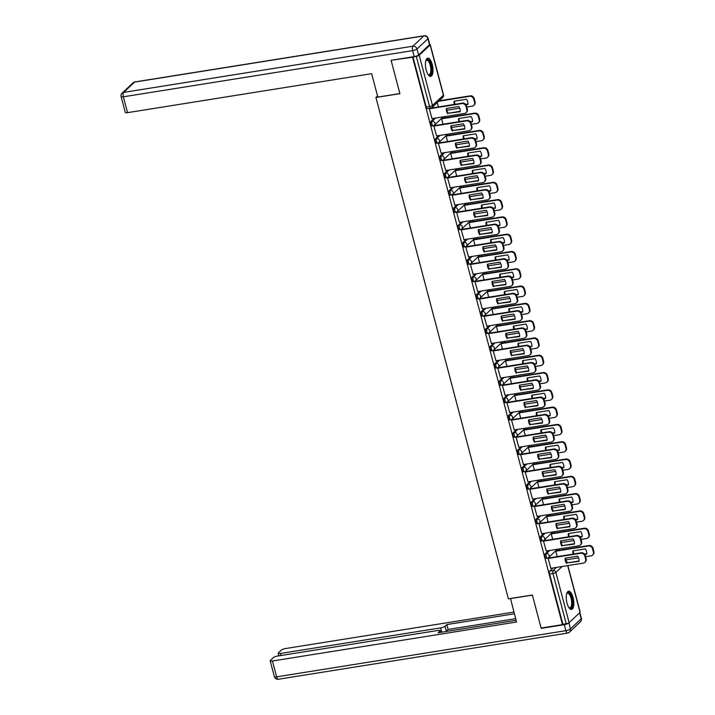 <?xml version="1.0" encoding="UTF-8"?>
<svg xmlns="http://www.w3.org/2000/svg" width="715" height="715" viewBox="0 0 715 715"><rect width="100%" height="100%" fill="white"/><g stroke="black" fill="none" stroke-linecap="round" stroke-linejoin="round"><path stroke-width="1.07" d="M548.566 550.648L545.223 553.794A2.36 0.903 80.9 0 0 545.036 556.744A2.36 0.903 80.9 0 0 546.18 558.344L547.359 558.156A2.36 0.903 -99.1 0 1 546.224 556.547A2.36 0.903 -99.1 0 1 546.403 553.607L549.746 550.461M543.999 533.354L540.656 536.5A2.36 0.903 80.9 0 0 540.469 539.441A2.36 0.903 80.9 0 0 541.613 541.049L542.792 540.862A2.36 0.903 -99.1 0 1 541.648 539.253A2.36 0.903 -99.1 0 1 541.836 536.313L545.179 533.158M539.423 516.051L536.08 519.206A2.36 0.903 80.9 0 0 535.901 522.147A2.36 0.903 80.9 0 0 537.045 523.755L538.225 523.559A2.36 0.903 -99.1 0 1 537.081 521.959A2.36 0.903 -99.1 0 1 537.269 519.019L540.611 515.864M534.856 498.757L531.513 501.912A2.36 0.903 80.9 0 0 531.325 504.853A2.36 0.903 80.9 0 0 532.469 506.461L533.658 506.265A2.36 0.903 -99.1 0 1 532.514 504.665A2.36 0.903 -99.1 0 1 532.693 501.724L536.036 498.57M530.289 481.463L526.946 484.618A2.36 0.903 80.9 0 0 526.758 487.558A2.36 0.903 80.9 0 0 527.902 489.158L529.082 488.971A2.36 0.903 -99.1 0 1 527.938 487.371A2.36 0.903 -99.1 0 1 528.126 484.43L531.468 481.275M525.713 464.169L522.379 467.324A2.36 0.903 80.9 0 0 522.191 470.264A2.36 0.903 80.9 0 0 523.335 471.864L524.515 471.677A2.36 0.903 -99.1 0 1 523.371 470.077A2.36 0.903 -99.1 0 1 523.559 467.136L526.901 463.981M521.146 446.875L517.803 450.03A2.36 0.903 80.9 0 0 517.624 452.97A2.36 0.903 80.9 0 0 518.759 454.57L519.948 454.382A2.36 0.903 -99.1 0 1 518.804 452.783A2.36 0.903 -99.1 0 1 518.992 449.833L522.334 446.687M516.579 429.581L513.236 432.727A2.36 0.903 80.9 0 0 513.048 435.676A2.36 0.903 80.9 0 0 514.192 437.276L515.381 437.088A2.36 0.903 -99.1 0 1 514.237 435.489A2.36 0.903 -99.1 0 1 514.416 432.539L517.758 429.393M512.012 412.287L508.669 415.433A2.36 0.903 80.9 0 0 508.481 418.382A2.36 0.903 80.9 0 0 509.625 419.982L510.805 419.794A2.36 0.903 -99.1 0 1 509.661 418.195A2.36 0.903 -99.1 0 1 509.849 415.245L513.191 412.099M507.435 394.993L504.093 398.139A2.36 0.903 80.9 0 0 503.914 401.088A2.36 0.903 80.9 0 0 505.058 402.688L506.238 402.5A2.36 0.903 -99.1 0 1 505.094 400.901A2.36 0.903 -99.1 0 1 505.282 397.951L508.624 394.805M502.868 377.699L499.526 380.845A2.36 0.903 80.9 0 0 499.338 383.794A2.36 0.903 80.9 0 0 500.482 385.394L501.671 385.206A2.36 0.903 -99.1 0 1 500.527 383.598A2.36 0.903 -99.1 0 1 500.715 380.657L504.048 377.511M498.301 360.405L494.959 363.551A2.36 0.903 80.9 0 0 494.771 366.5A2.36 0.903 80.9 0 0 495.915 368.1L497.095 367.912A2.36 0.903 -99.1 0 1 495.96 366.303A2.36 0.903 -99.1 0 1 496.139 363.363L499.481 360.217M493.734 343.111L490.392 346.257A2.36 0.903 80.9 0 0 490.204 349.197A2.36 0.903 80.9 0 0 491.348 350.806L492.528 350.618A2.36 0.903 -99.1 0 1 491.384 349.009A2.36 0.903 -99.1 0 1 491.571 346.069L494.914 342.914M489.158 325.808L485.816 328.963A2.36 0.903 80.9 0 0 485.637 331.903A2.36 0.903 80.9 0 0 486.781 333.512L487.961 333.315A2.36 0.903 -99.1 0 1 486.817 331.715A2.36 0.903 -99.1 0 1 487.004 328.775L490.347 325.62M484.591 308.514L481.249 311.669A2.36 0.903 80.9 0 0 481.061 314.609A2.36 0.903 80.9 0 0 482.205 316.209L483.394 316.021A2.36 0.903 -99.1 0 1 482.25 314.421A2.36 0.903 -99.1 0 1 482.428 311.481L485.771 308.326M480.024 291.219L476.682 294.374A2.36 0.903 80.9 0 0 476.494 297.315A2.36 0.903 80.9 0 0 477.638 298.915L478.818 298.727A2.36 0.903 -99.1 0 1 477.674 297.127A2.36 0.903 -99.1 0 1 477.861 294.187L481.204 291.032M475.448 273.925L472.115 277.08A2.36 0.903 80.9 0 0 471.927 280.021A2.36 0.903 80.9 0 0 473.071 281.621L474.251 281.433A2.36 0.903 -99.1 0 1 473.107 279.833A2.36 0.903 -99.1 0 1 473.294 276.884L476.637 273.738M470.881 256.631L467.538 259.786A2.36 0.903 80.9 0 0 467.36 262.727A2.36 0.903 80.9 0 0 468.495 264.327L469.683 264.139A2.36 0.903 -99.1 0 1 468.54 262.539A2.36 0.903 -99.1 0 1 468.727 259.59L472.07 256.444M466.314 239.337L462.971 242.483A2.36 0.903 80.9 0 0 462.784 245.433A2.36 0.903 80.9 0 0 463.928 247.032L465.116 246.845A2.36 0.903 -99.1 0 1 463.972 245.245A2.36 0.903 -99.1 0 1 464.151 242.296L467.494 239.15M461.747 222.043L458.404 225.189A2.36 0.903 80.9 0 0 458.217 228.139A2.36 0.903 80.9 0 0 459.361 229.738L460.54 229.551A2.36 0.903 -99.1 0 1 459.396 227.951A2.36 0.903 -99.1 0 1 459.584 225.002L462.927 221.856M457.171 204.749L453.828 207.895A2.36 0.903 80.9 0 0 453.65 210.845A2.36 0.903 80.9 0 0 454.794 212.444L455.973 212.257A2.36 0.903 -99.1 0 1 454.829 210.657A2.36 0.903 -99.1 0 1 455.017 207.708L458.36 204.561M452.604 187.455L449.261 190.601A2.36 0.903 80.9 0 0 449.074 193.55A2.36 0.903 80.9 0 0 450.218 195.15L451.406 194.963A2.36 0.903 -99.1 0 1 450.262 193.354A2.36 0.903 -99.1 0 1 450.45 190.413L453.784 187.267M448.037 170.161L444.694 173.307A2.36 0.903 80.9 0 0 444.507 176.248A2.36 0.903 80.9 0 0 445.651 177.856L446.83 177.669A2.36 0.903 -99.1 0 1 445.695 176.06A2.36 0.903 -99.1 0 1 445.874 173.119L449.217 169.964M443.47 152.867L440.127 156.013A2.36 0.903 80.9 0 0 439.94 158.953A2.36 0.903 80.9 0 0 441.084 160.562L442.263 160.375A2.36 0.903 -99.1 0 1 441.119 158.766A2.36 0.903 -99.1 0 1 441.307 155.825L444.65 152.67M438.894 135.564L435.551 138.719A2.36 0.903 80.9 0 0 435.372 141.659A2.36 0.903 80.9 0 0 436.516 143.268L437.696 143.072A2.36 0.903 -99.1 0 1 436.552 141.472A2.36 0.903 -99.1 0 1 436.74 138.531L440.082 135.376M434.327 118.27L430.984 121.425A2.36 0.903 80.9 0 0 430.796 124.365A2.36 0.903 80.9 0 0 431.94 125.965L433.129 125.777A2.36 0.903 -99.1 0 1 431.985 124.178A2.36 0.903 -99.1 0 1 432.164 121.237L435.507 118.082M432.218 64.457A9.197 3.53 80.9 0 0 427.758 58.21A9.197 3.53 80.9 0 0 426.203 70.124A9.197 3.53 80.9 0 0 430.662 76.371A9.197 3.53 80.9 0 0 432.218 64.457M573.055 597.49A9.197 3.53 80.9 0 0 568.595 591.242A9.197 3.53 80.9 0 0 567.04 603.165A9.197 3.53 80.9 0 0 571.5 609.412A9.197 3.53 80.9 0 0 573.055 597.49M559.353 550.237L559.023 548.977M554.786 532.934L554.456 531.683M550.219 515.64L549.88 514.389M545.643 498.346L545.313 497.095M541.076 481.052L540.746 479.792M536.509 463.758L536.178 462.498M531.942 446.464L531.602 445.204M527.366 429.17L527.035 427.91M522.799 411.876L522.468 410.616M518.232 394.582L517.901 393.322M513.656 377.288L513.325 376.027M509.089 359.994L508.758 358.733M504.522 342.691L504.191 341.439M499.955 325.397L499.615 324.145M495.379 308.102L495.048 306.851M490.812 290.808L490.481 289.548M486.245 273.514L485.914 272.254M481.678 256.22L481.338 254.96M477.102 238.926L476.771 237.666M472.535 221.632L472.204 220.372M467.968 204.338L467.637 203.078M463.392 187.044L463.061 185.784M458.824 169.741L458.494 168.49M454.257 152.447L453.927 151.196M449.69 135.153L449.351 133.902M445.114 117.859L444.784 116.599M440.547 100.565L440.306 99.653M567.88 565.583L580.169 612.111A2.36 0.554 165.2 0 1 580.044 612.371L569.131 622.658A2.36 0.554 165.2 0 1 566.208 623.721L562.875 624.258L549.603 574.038A2.36 0.903 -99.1 0 1 549.79 571.088L553.133 567.942M391.177 60.632L399.908 93.665L375.929 97.499L508.383 598.83L532.362 594.996L541.094 628.038L562.49 624.624L412.573 57.218L391.623 60.212M412.573 57.218L416.291 56.315A2.36 0.554 -14.8 0 0 419.213 55.252L430.126 44.965A2.36 0.554 -14.8 0 0 430.26 44.705A2.36 0.554 -14.8 0 0 429.67 44.5M429.786 108.287L429.277 108.769L432.03 118.636M442.156 118.333L441.557 118.797L442.996 124.24M434.452 125.599L433.844 126.063L436.597 135.93M446.732 135.627L446.133 136.091L447.563 141.534M439.019 142.893L438.42 143.358L441.164 153.233M451.299 152.921L450.7 153.385L452.139 158.828M443.586 160.196L442.987 160.652L445.74 170.528M455.866 170.215L455.267 170.679L456.706 176.122M448.162 177.49L447.554 177.946L450.307 187.822M460.442 187.509L459.834 187.974L461.273 193.416M452.729 194.784L452.13 195.24L454.874 205.116M465.009 204.812L464.41 205.268L465.849 210.71M457.296 212.078L456.697 212.534L459.441 222.41M469.576 222.106L468.977 222.562L470.416 228.005M461.863 229.372L461.264 229.828L464.017 239.704M474.143 239.4L473.545 239.856L474.983 245.299M466.439 246.666L465.831 247.131L468.584 256.998M478.719 256.694L478.112 257.15L479.55 262.593M471.006 263.96L470.407 264.425L473.151 274.292M483.286 273.988L482.688 274.444L484.126 279.896M475.573 281.254L474.975 281.719L477.718 291.586M487.853 291.282L487.255 291.747L488.694 297.19M480.14 298.548L479.542 299.013L482.294 308.88M492.421 308.576L491.822 309.041L493.261 314.484M484.716 315.842L484.109 316.307L486.861 326.183M496.997 325.87L496.398 326.335L497.828 331.778M489.283 333.145L488.685 333.601L491.428 343.477M501.564 343.164L500.965 343.629L502.404 349.072M493.85 350.439L493.252 350.895L496.004 360.771M506.131 360.458L505.532 360.923L506.971 366.366M498.426 367.733L497.819 368.189L500.572 378.065M510.707 377.752L510.099 378.217L511.538 383.66M502.994 385.028L502.395 385.483L505.139 395.359M515.274 395.055L514.675 395.511L516.114 400.954M507.561 402.322L506.962 402.777L509.706 412.653M519.841 412.349L519.242 412.805L520.681 418.248M512.128 419.616L511.529 420.08L514.282 429.947M524.408 429.644L523.809 430.099L525.248 435.542M516.704 436.91L516.096 437.374L518.849 447.241M528.984 446.938L528.376 447.393L529.815 452.836M521.271 454.204L520.672 454.669L523.416 464.536M533.551 464.232L532.952 464.687L534.391 470.139M525.838 471.498L525.239 471.963L527.983 481.83M538.118 481.526L537.519 481.99L538.958 487.433M530.405 488.792L529.806 489.257L532.559 499.124M542.694 498.82L542.086 499.285L543.525 504.727M534.981 506.086L534.382 506.551L537.126 516.427M547.261 516.114L546.662 516.579L548.092 522.022M539.548 523.389L538.949 523.845L541.693 533.721M551.828 533.408L551.229 533.873L552.668 539.316M544.115 540.683L543.516 541.139L546.269 551.015M556.395 550.702L555.796 551.167L557.235 556.61M548.691 557.977L548.083 558.433L550.836 568.309M377.547 95.971L375.929 97.499M437.258 102.522L438.429 106.946M412.957 56.851L426.229 107.071A2.36 0.903 80.9 0 0 427.373 108.671L430.707 108.144A2.36 0.903 -99.1 0 1 429.563 106.544L416.291 56.315M447.733 113.703A7.373 6.587 46.7 0 1 446.357 108.492L458.807 106.508A7.373 6.587 46.7 0 1 460.183 111.719L448.233 113.238A7.373 6.587 46.7 0 1 446.821 108.421M448.233 113.238L460.219 111.317M429.742 108.331L462.417 103.112A3.539 3.164 46.7 0 1 466.52 105.927L467.369 109.136A3.539 3.164 46.7 0 1 466.573 112.228L466.064 112.702A3.539 3.164 -133.3 0 0 466.868 109.61L466.019 106.392A3.539 3.164 -133.3 0 0 461.917 103.586L462.417 103.112M431.896 118.663L464.518 113.453A3.539 3.164 -133.3 0 0 466.064 112.702M429.286 108.796L461.917 103.586M465.983 104.756L467.896 104.453A7.373 6.587 -133.3 0 0 466.52 99.242L454.07 101.226A7.373 6.587 -133.3 0 0 454.409 104.39M446.938 110.217L459.709 108.18M466.815 107.044L472.231 106.186A3.539 3.164 -133.3 0 0 474.581 102.343L473.732 99.126A3.539 3.164 -133.3 0 0 469.621 96.319L438.59 101.271M454.534 101.155A7.373 6.587 -133.3 0 0 455.044 104.292M465.715 104.408L467.932 104.05M439.09 100.797L470.121 95.846A3.539 3.164 46.7 0 1 474.233 98.652L475.082 101.87A3.539 3.164 46.7 0 1 474.277 104.962L473.777 105.427M452.3 130.997A7.373 6.587 46.7 0 1 450.924 125.786L463.383 123.802A7.373 6.587 46.7 0 1 464.759 129.013L452.801 130.532A7.373 6.587 46.7 0 1 451.388 125.715M452.801 130.532L464.795 128.611M434.318 125.626L466.984 120.406A3.539 3.164 46.7 0 1 471.087 123.221L471.936 126.43A3.539 3.164 46.7 0 1 471.14 129.522L470.64 129.996A3.539 3.164 -133.3 0 0 471.435 126.904L470.586 123.695A3.539 3.164 -133.3 0 0 466.484 120.88L466.984 120.406M436.463 135.957L469.094 130.747A3.539 3.164 -133.3 0 0 470.64 129.996M433.853 126.09L466.484 120.88M456.867 148.3A7.373 6.587 46.7 0 1 455.491 143.089L467.95 141.096A7.373 6.587 46.7 0 1 469.326 146.307L457.368 147.826A7.373 6.587 46.7 0 1 455.956 143.009M457.368 147.826L469.362 145.914M438.885 142.92L471.551 137.7A3.539 3.164 46.7 0 1 475.654 140.515L476.503 143.724A3.539 3.164 46.7 0 1 475.707 146.816L475.207 147.29A3.539 3.164 -133.3 0 0 476.002 144.198L475.153 140.989A3.539 3.164 -133.3 0 0 471.051 138.174L471.551 137.7M441.03 153.251L473.661 148.041A3.539 3.164 -133.3 0 0 475.207 147.29M438.429 143.384L471.051 138.174M418.588 55.001L429.501 44.714L427.919 38.726L417.006 49.013L418.588 55.001A3.539 0.822 165.2 0 1 414.208 56.61L391.087 60.301L399.882 93.558L377.833 97.079L371.657 73.681L127.565 112.657A3.539 0.822 165.2 0 1 125.304 112.47L121.112 96.614A3.539 0.822 -14.8 0 0 123.373 96.802L127.565 112.657M428.115 38.342A3.539 3.539 0 0 0 424.138 35.75A3.539 1.359 80.9 0 0 423.816 35.92L134.563 82.1L123.659 92.387L412.904 46.207L423.816 35.92A3.539 3.164 -133.3 0 1 427.919 38.726A3.539 0.822 -14.8 0 0 428.115 38.342L429.697 44.33A3.539 0.822 165.2 0 1 429.501 44.714M510.501 598.491L516.534 622.023L272.442 660.991L276.633 676.846L565.878 630.666L564.296 624.678L541.183 628.369L532.389 595.112L510.349 598.625M441.772 632.176L440.637 627.886L280.423 653.465L280.968 655.53M440.637 627.886A3.539 0.822 -14.8 0 0 445.025 626.286L446.312 631.157A3.539 0.822 165.2 0 1 445.767 631.542M514.353 613.792L446.83 624.579L445.025 626.286M513.906 612.085L285.669 648.523A3.539 0.822 -14.8 0 0 281.281 650.132L278.358 652.893A3.539 0.822 -14.8 0 0 278.162 653.287A3.539 0.822 -14.8 0 0 280.423 653.465M569.06 622.711L570.266 629.057L581.179 618.77L579.597 612.791M440.333 632.409L439.975 631.041A3.539 0.822 -14.8 0 0 440.163 630.657A3.539 0.822 -14.8 0 0 437.902 630.469L277.688 656.048A3.539 0.822 -14.8 0 0 273.3 657.657L270.377 660.419A3.539 0.822 -14.8 0 0 270.181 660.803A3.539 0.822 -14.8 0 0 272.442 660.991M439.975 631.041L438.161 632.757L516.078 620.316M564.296 624.678A3.539 0.822 -14.8 0 0 568.684 623.069M515.649 618.672L448.126 629.45L446.312 631.157M448.126 629.45L446.83 624.579M425.881 60.605A7.963 3.057 -99.1 0 1 425.952 60.48A7.963 3.057 -99.1 0 1 426.372 59.944A7.963 3.057 -99.1 0 1 430.957 64.976A7.963 3.057 -99.1 0 1 430.332 74.914A7.963 3.057 -99.1 0 1 428.24 74.771A7.963 3.057 -99.1 0 1 428.133 74.682M428.062 74.575A7.373 2.833 80.9 0 0 428.973 74.789A7.373 2.833 80.9 0 0 429.644 74.44A7.373 2.833 80.9 0 0 430.439 66.146A7.373 2.833 80.9 0 0 426.649 60.23A7.373 2.833 80.9 0 0 425.979 60.587A7.373 2.833 80.9 0 0 425.854 60.721M430.126 76.353A9.143 3.512 80.9 0 0 430.618 76.022A9.143 3.512 80.9 0 0 431.69 66.164A9.143 3.512 80.9 0 0 427.257 58.389M566.718 593.638A7.963 3.057 -99.1 0 1 566.789 593.513A7.963 3.057 -99.1 0 1 567.21 592.976A7.963 3.057 -99.1 0 1 571.786 598.008A7.963 3.057 -99.1 0 1 571.16 607.947A7.963 3.057 -99.1 0 1 569.077 607.813A7.963 3.057 -99.1 0 1 568.961 607.714M568.899 607.616A7.373 2.833 80.9 0 0 569.81 607.83A7.373 2.833 80.9 0 0 570.481 607.482A7.373 2.833 80.9 0 0 571.276 599.179A7.373 2.833 80.9 0 0 567.487 593.271A7.373 2.833 80.9 0 0 566.816 593.62A7.373 2.833 80.9 0 0 566.682 593.763M570.963 609.395A9.143 3.512 80.9 0 0 571.455 609.055A9.143 3.512 80.9 0 0 572.527 599.206A9.143 3.512 80.9 0 0 568.094 591.43M470.55 122.051L472.463 121.747A7.373 6.587 -133.3 0 0 471.087 116.536L458.637 118.52A7.373 6.587 -133.3 0 0 458.976 121.684M451.505 127.52L464.285 125.474M471.382 124.339L476.798 123.481A3.539 3.164 -133.3 0 0 479.148 119.637L478.299 116.42A3.539 3.164 -133.3 0 0 474.197 113.614L441.566 118.824M459.101 118.449A7.373 6.587 -133.3 0 0 459.611 121.586M470.282 121.702L472.499 121.344M442.022 118.35L474.697 113.14A3.539 3.164 46.7 0 1 478.8 115.946L479.649 119.164A3.539 3.164 46.7 0 1 478.853 122.256L478.353 122.73M475.118 139.345L477.039 139.041A7.373 6.587 -133.3 0 0 475.663 133.83L463.204 135.814A7.373 6.587 -133.3 0 0 463.543 138.978M456.081 144.814L468.852 142.768M475.958 141.642L481.374 140.775A3.539 3.164 -133.3 0 0 483.715 136.931L482.866 133.714A3.539 3.164 -133.3 0 0 478.764 130.908L446.133 136.118M463.669 135.743A7.373 6.587 -133.3 0 0 464.178 138.88M474.849 138.996L477.075 138.639M446.598 135.653L479.265 130.434A3.539 3.164 46.7 0 1 483.367 133.24L484.216 136.458A3.539 3.164 46.7 0 1 483.42 139.55L482.92 140.024M461.443 165.594A7.373 6.587 46.7 0 1 460.067 160.383L472.517 158.39A7.373 6.587 46.7 0 1 473.893 163.601L461.944 165.12A7.373 6.587 46.7 0 1 460.531 160.303M461.944 165.12L473.929 163.208M443.452 160.214L476.119 154.994A3.539 3.164 46.7 0 1 480.23 157.809L481.079 161.027A3.539 3.164 46.7 0 1 480.274 164.11L479.774 164.584A3.539 3.164 -133.3 0 0 480.578 161.492L479.729 158.283A3.539 3.164 -133.3 0 0 475.618 155.468L476.119 154.994M445.597 170.545L478.228 165.335A3.539 3.164 -133.3 0 0 479.774 164.584M442.996 160.678L475.618 155.468M466.01 182.888A7.373 6.587 46.7 0 1 464.634 177.678L477.084 175.684A7.373 6.587 46.7 0 1 478.46 180.895L466.511 182.414A7.373 6.587 46.7 0 1 465.099 177.597M466.511 182.414L478.505 180.502M448.019 177.508L480.695 172.288A3.539 3.164 46.7 0 1 484.797 175.103L485.646 178.321A3.539 3.164 46.7 0 1 484.85 181.404L484.35 181.878A3.539 3.164 -133.3 0 0 485.145 178.795L484.296 175.577A3.539 3.164 -133.3 0 0 480.194 172.762L480.695 172.288M450.173 187.839L482.795 182.629A3.539 3.164 -133.3 0 0 484.35 181.878M447.563 177.972L480.194 172.762M470.577 200.182A7.373 6.587 46.7 0 1 469.201 194.972L481.66 192.978A7.373 6.587 46.7 0 1 483.036 198.189L471.078 199.708A7.373 6.587 46.7 0 1 469.666 194.9M471.078 199.708L483.072 197.796M452.595 194.802L485.262 189.591A3.539 3.164 46.7 0 1 489.364 192.398L490.213 195.615A3.539 3.164 46.7 0 1 489.418 198.698L488.917 199.172A3.539 3.164 -133.3 0 0 489.712 196.089L488.863 192.871A3.539 3.164 -133.3 0 0 484.761 190.056L485.262 189.591M454.74 205.134L487.371 199.923A3.539 3.164 -133.3 0 0 488.917 199.172M452.13 195.267L484.761 190.056M479.694 156.639L481.606 156.335A7.373 6.587 -133.3 0 0 480.23 151.124L467.771 153.108A7.373 6.587 -133.3 0 0 468.111 156.272M460.648 162.108L473.419 160.071M480.525 158.936L485.941 158.069A3.539 3.164 -133.3 0 0 488.282 154.226L487.433 151.008A3.539 3.164 -133.3 0 0 483.331 148.202L450.709 153.412M468.236 153.037A7.373 6.587 -133.3 0 0 468.754 156.174M479.425 156.29L481.642 155.933M451.165 152.947L483.832 147.728A3.539 3.164 46.7 0 1 487.943 150.543L488.792 153.752A3.539 3.164 46.7 0 1 487.988 156.844L487.487 157.318M484.261 173.933L486.173 173.629A7.373 6.587 -133.3 0 0 484.797 168.418L472.347 170.402A7.373 6.587 -133.3 0 0 472.687 173.575M465.215 179.402L477.986 177.365M485.092 176.23L490.508 175.363A3.539 3.164 -133.3 0 0 492.858 171.52L492.009 168.302A3.539 3.164 -133.3 0 0 487.898 165.496L455.276 170.706M472.812 170.331A7.373 6.587 -133.3 0 0 473.321 173.468M483.992 173.584L486.209 173.227M455.732 170.242L488.408 165.022A3.539 3.164 46.7 0 1 492.51 167.837L493.359 171.046A3.539 3.164 46.7 0 1 492.555 174.138L492.054 174.612M488.828 191.227L490.74 190.923A7.373 6.587 -133.3 0 0 489.364 185.712L476.914 187.696A7.373 6.587 -133.3 0 0 477.254 190.869M469.791 196.697L482.562 194.659M489.668 193.524L495.075 192.657A3.539 3.164 -133.3 0 0 497.425 188.814L496.576 185.605A3.539 3.164 -133.3 0 0 492.474 182.79L459.843 188M477.379 187.625A7.373 6.587 -133.3 0 0 477.888 190.762M488.56 190.878L490.785 190.521M460.308 187.536L492.975 182.316A3.539 3.164 46.7 0 1 497.077 185.131L497.926 188.34A3.539 3.164 46.7 0 1 497.131 191.432L496.63 191.906M475.144 217.476A7.373 6.587 46.7 0 1 473.768 212.266L486.227 210.273A7.373 6.587 46.7 0 1 487.603 215.483L475.654 217.003A7.373 6.587 46.7 0 1 474.233 212.194M475.654 217.003L487.639 215.09M457.162 212.096L489.829 206.885A3.539 3.164 46.7 0 1 493.94 209.692L494.789 212.909A3.539 3.164 46.7 0 1 493.985 216.002L493.484 216.466A3.539 3.164 -133.3 0 0 494.288 213.383L493.43 210.165A3.539 3.164 -133.3 0 0 489.328 207.359L489.829 206.885M459.307 222.428L491.938 217.217A3.539 3.164 -133.3 0 0 493.484 216.466M456.706 212.561L489.328 207.359M493.395 208.521L495.316 208.217A7.373 6.587 -133.3 0 0 493.94 203.006L481.481 204.999A7.373 6.587 -133.3 0 0 481.821 208.163M474.358 213.991L487.13 211.953M494.235 210.818L499.651 209.951A3.539 3.164 -133.3 0 0 501.993 206.108L501.144 202.899A3.539 3.164 -133.3 0 0 497.041 200.084L464.41 205.294M481.946 204.919A7.373 6.587 -133.3 0 0 482.455 208.056M493.127 208.172L495.352 207.824M464.875 204.83L497.542 199.61A3.539 3.164 46.7 0 1 501.644 202.425L502.493 205.643A3.539 3.164 46.7 0 1 501.698 208.726L501.197 209.2M479.72 234.77A7.373 6.587 46.7 0 1 478.344 229.56L490.794 227.576A7.373 6.587 46.7 0 1 492.17 232.786L480.221 234.297A7.373 6.587 46.7 0 1 478.809 229.488M480.221 234.297L492.206 232.384M461.729 229.39L494.405 224.179A3.539 3.164 46.7 0 1 498.507 226.986L499.356 230.203A3.539 3.164 46.7 0 1 498.552 233.296L498.051 233.76A3.539 3.164 -133.3 0 0 498.856 230.677L498.006 227.459A3.539 3.164 -133.3 0 0 493.895 224.653L494.405 224.179M463.883 239.722L496.505 234.52A3.539 3.164 -133.3 0 0 498.051 233.76M461.273 229.855L493.895 224.653M497.971 225.815L499.883 225.511A7.373 6.587 -133.3 0 0 498.507 220.3L486.048 222.294A7.373 6.587 -133.3 0 0 486.388 225.457M478.925 231.285L491.697 229.247M498.802 228.112L504.218 227.245A3.539 3.164 -133.3 0 0 506.569 223.402L505.72 220.193A3.539 3.164 -133.3 0 0 501.608 217.378L468.986 222.588M486.513 222.213A7.373 6.587 -133.3 0 0 487.031 225.35M497.703 225.466L499.919 225.118M469.442 222.124L502.109 216.904A3.539 3.164 46.7 0 1 506.22 219.72L507.069 222.937A3.539 3.164 46.7 0 1 506.265 226.02L505.764 226.494M484.287 252.064A7.373 6.587 46.7 0 1 482.911 246.854L495.361 244.87A7.373 6.587 46.7 0 1 496.746 250.08L484.788 251.591A7.373 6.587 46.7 0 1 483.376 246.782M484.788 251.591L496.782 249.678M466.305 246.684L498.972 241.473A3.539 3.164 46.7 0 1 503.074 244.28L503.923 247.497A3.539 3.164 46.7 0 1 503.128 250.59L502.627 251.063A3.539 3.164 -133.3 0 0 503.423 247.971L502.574 244.753A3.539 3.164 -133.3 0 0 498.471 241.947L498.972 241.473M468.45 257.025L501.072 251.814A3.539 3.164 -133.3 0 0 502.627 251.063M465.84 247.158L498.471 241.947M502.538 243.118L504.45 242.805A7.373 6.587 -133.3 0 0 503.074 237.594L490.624 239.588A7.373 6.587 -133.3 0 0 490.964 242.751M483.492 248.579L496.264 246.541M503.369 245.406L508.785 244.539A3.539 3.164 -133.3 0 0 511.136 240.705L510.287 237.487A3.539 3.164 -133.3 0 0 506.184 234.672L473.553 239.882M491.089 239.507A7.373 6.587 -133.3 0 0 491.598 242.653M502.27 242.76L504.486 242.412M474.009 239.418L506.685 234.198A3.539 3.164 46.7 0 1 510.787 237.014L511.636 240.231A3.539 3.164 46.7 0 1 510.841 243.315L510.331 243.788M488.854 269.358A7.373 6.587 46.7 0 1 487.478 264.148L499.937 262.164A7.373 6.587 46.7 0 1 501.313 267.374L489.355 268.885A7.373 6.587 46.7 0 1 487.943 264.076M489.355 268.885L501.349 266.972M470.872 263.987L503.539 258.767A3.539 3.164 46.7 0 1 507.641 261.574L508.49 264.791A3.539 3.164 46.7 0 1 507.695 267.884L507.194 268.357A3.539 3.164 -133.3 0 0 507.99 265.265L507.141 262.048A3.539 3.164 -133.3 0 0 503.038 259.241L503.539 258.767M473.017 274.319L505.648 269.108A3.539 3.164 -133.3 0 0 507.194 268.357M470.407 264.452L503.038 259.241M507.105 260.412L509.026 260.099A7.373 6.587 -133.3 0 0 507.65 254.889L495.191 256.882A7.373 6.587 -133.3 0 0 495.531 260.046M488.068 265.873L500.84 263.835M507.945 262.7L513.361 261.833A3.539 3.164 -133.3 0 0 515.703 257.999L514.854 254.781A3.539 3.164 -133.3 0 0 510.751 251.966L478.121 257.177M495.656 256.81A7.373 6.587 -133.3 0 0 496.165 259.947M506.837 260.054L509.062 259.706M478.585 256.712L511.252 251.501A3.539 3.164 46.7 0 1 515.354 254.308L516.203 257.525A3.539 3.164 46.7 0 1 515.408 260.609L514.907 261.082M493.43 286.652A7.373 6.587 46.7 0 1 492.045 281.442L504.504 279.458A7.373 6.587 46.7 0 1 505.88 284.668L493.931 286.179A7.373 6.587 46.7 0 1 492.51 281.37M493.931 286.179L505.916 284.266M475.439 281.281L508.106 276.062A3.539 3.164 46.7 0 1 512.217 278.877L513.066 282.085A3.539 3.164 46.7 0 1 512.262 285.178L511.761 285.651A3.539 3.164 -133.3 0 0 512.566 282.559L511.717 279.342A3.539 3.164 -133.3 0 0 507.605 276.535L508.106 276.062M477.584 291.613L510.215 286.402A3.539 3.164 -133.3 0 0 511.761 285.651M474.983 281.746L507.605 276.535M511.681 277.706L513.593 277.393A7.373 6.587 -133.3 0 0 512.217 272.183L499.758 274.176A7.373 6.587 -133.3 0 0 500.098 277.34M492.635 283.167L505.407 281.129M512.512 279.994L517.928 279.136A3.539 3.164 -133.3 0 0 520.27 275.293L519.421 272.075A3.539 3.164 -133.3 0 0 515.318 269.269L482.697 274.471M500.223 274.104A7.373 6.587 -133.3 0 0 500.732 277.241M511.413 277.357L513.629 277M483.152 274.006L515.819 268.795A3.539 3.164 46.7 0 1 519.921 271.602L520.77 274.819A3.539 3.164 46.7 0 1 519.975 277.912L519.474 278.376M497.998 303.947A7.373 6.587 46.7 0 1 496.621 298.736L509.071 296.752A7.373 6.587 46.7 0 1 510.447 301.962L498.498 303.482A7.373 6.587 46.7 0 1 497.086 298.664M498.498 303.482L510.483 301.56M480.006 298.575L512.682 293.356A3.539 3.164 46.7 0 1 516.784 296.171L517.633 299.379A3.539 3.164 46.7 0 1 516.838 302.472L516.328 302.945A3.539 3.164 -133.3 0 0 517.133 299.853L516.284 296.636A3.539 3.164 -133.3 0 0 512.181 293.829L512.682 293.356M482.16 308.907L514.782 303.696A3.539 3.164 -133.3 0 0 516.328 302.945M479.55 299.04L512.181 293.829M516.248 295L518.161 294.696A7.373 6.587 -133.3 0 0 516.784 289.486L504.334 291.47A7.373 6.587 -133.3 0 0 504.674 294.634M497.202 300.461L509.974 298.423M517.079 297.288L522.495 296.43A3.539 3.164 -133.3 0 0 524.846 292.587L523.997 289.369A3.539 3.164 -133.3 0 0 519.885 286.563L487.264 291.765M504.799 291.398A7.373 6.587 -133.3 0 0 505.308 294.535M515.98 294.651L518.196 294.294M487.719 291.3L520.386 286.089A3.539 3.164 46.7 0 1 524.497 288.896L525.346 292.113A3.539 3.164 46.7 0 1 524.542 295.206L524.041 295.679M502.565 321.241A7.373 6.587 46.7 0 1 501.188 316.03L513.647 314.046A7.373 6.587 46.7 0 1 515.023 319.256L503.065 320.776A7.373 6.587 46.7 0 1 501.653 315.959M503.065 320.776L515.059 318.854M484.582 315.869L517.249 310.65A3.539 3.164 46.7 0 1 521.351 313.465L522.2 316.673A3.539 3.164 46.7 0 1 521.405 319.766L520.904 320.24A3.539 3.164 -133.3 0 0 521.7 317.147L520.851 313.939A3.539 3.164 -133.3 0 0 516.748 311.123L517.249 310.65M486.727 326.201L519.358 320.99A3.539 3.164 -133.3 0 0 520.904 320.24M484.118 316.334L516.748 311.123M520.815 312.294L522.728 311.99A7.373 6.587 -133.3 0 0 521.351 306.78L508.901 308.764A7.373 6.587 -133.3 0 0 509.241 311.928M501.778 317.764L514.55 315.717M521.646 314.582L527.062 313.724A3.539 3.164 -133.3 0 0 529.413 309.881L528.564 306.663A3.539 3.164 -133.3 0 0 524.461 303.857L491.831 309.068M509.366 308.692A7.373 6.587 -133.3 0 0 509.875 311.829M520.547 311.946L522.763 311.588M492.286 308.594L524.962 303.383A3.539 3.164 46.7 0 1 529.064 306.19L529.913 309.407A3.539 3.164 46.7 0 1 529.118 312.5L528.617 312.973M507.132 338.544A7.373 6.587 46.7 0 1 505.755 333.333L518.214 331.34A7.373 6.587 46.7 0 1 519.591 336.55L507.632 338.07A7.373 6.587 46.7 0 1 506.22 333.253M507.632 338.07L519.626 336.157M489.149 333.163L521.816 327.944A3.539 3.164 46.7 0 1 525.918 330.759L526.776 333.977A3.539 3.164 46.7 0 1 525.972 337.06L525.471 337.534A3.539 3.164 -133.3 0 0 526.267 334.441L525.418 331.233A3.539 3.164 -133.3 0 0 521.315 328.417L521.816 327.944M491.294 343.495L523.925 338.284A3.539 3.164 -133.3 0 0 525.471 337.534M488.694 333.628L521.315 328.417M525.382 329.588L527.304 329.284A7.373 6.587 -133.3 0 0 525.927 324.074L513.468 326.058A7.373 6.587 -133.3 0 0 513.808 329.222M506.345 335.058L519.117 333.011M526.222 331.885L531.638 331.018A3.539 3.164 -133.3 0 0 533.98 327.175L533.131 323.958A3.539 3.164 -133.3 0 0 529.029 321.151L496.398 326.362M513.933 325.986A7.373 6.587 -133.3 0 0 514.442 329.123M525.114 329.24L527.339 328.882M496.862 325.897L529.529 320.678A3.539 3.164 46.7 0 1 533.631 323.484L534.48 326.701A3.539 3.164 46.7 0 1 533.685 329.794L533.184 330.267M511.708 355.838A7.373 6.587 46.7 0 1 510.331 350.627L522.781 348.634A7.373 6.587 46.7 0 1 524.158 353.845L512.208 355.364A7.373 6.587 46.7 0 1 510.796 350.547M512.208 355.364L524.193 353.451M493.716 350.457L526.383 345.238A3.539 3.164 46.7 0 1 530.494 348.053L531.343 351.271A3.539 3.164 46.7 0 1 530.539 354.354L530.038 354.828A3.539 3.164 -133.3 0 0 530.843 351.735L529.994 348.527A3.539 3.164 -133.3 0 0 525.883 345.711L526.383 345.238M495.87 360.789L528.492 355.578A3.539 3.164 -133.3 0 0 530.038 354.828M493.261 350.922L525.883 345.711M529.958 346.882L531.871 346.578A7.373 6.587 -133.3 0 0 530.494 341.368L518.035 343.352A7.373 6.587 -133.3 0 0 518.375 346.516M510.912 352.352L523.684 350.314M530.789 349.179L536.205 348.312A3.539 3.164 -133.3 0 0 538.547 344.469L537.698 341.252A3.539 3.164 -133.3 0 0 533.596 338.445L500.974 343.656M518.5 343.28A7.373 6.587 -133.3 0 0 519.019 346.418M529.69 346.534L531.906 346.176M501.43 343.191L534.096 337.972A3.539 3.164 46.7 0 1 538.207 340.787L539.056 343.995A3.539 3.164 46.7 0 1 538.252 347.088L537.751 347.562M516.275 373.132A7.373 6.587 46.7 0 1 514.898 367.921L527.348 365.928A7.373 6.587 46.7 0 1 528.725 371.139L516.775 372.658A7.373 6.587 46.7 0 1 515.363 367.841M516.775 372.658L528.769 370.745M498.284 367.751L530.959 362.532A3.539 3.164 46.7 0 1 535.061 365.347L535.91 368.565A3.539 3.164 46.7 0 1 535.115 371.648L534.614 372.122A3.539 3.164 -133.3 0 0 535.41 369.038L534.561 365.821A3.539 3.164 -133.3 0 0 530.458 363.006L530.959 362.532M500.437 378.083L533.059 372.873A3.539 3.164 -133.3 0 0 534.614 372.122M497.828 368.216L530.458 363.006M534.525 364.176L536.438 363.872A7.373 6.587 -133.3 0 0 535.061 358.662L522.611 360.646A7.373 6.587 -133.3 0 0 522.951 363.819M515.479 369.646L528.251 367.608M535.356 366.473L540.772 365.606A3.539 3.164 -133.3 0 0 543.123 361.763L542.274 358.555A3.539 3.164 -133.3 0 0 538.163 355.739L505.541 360.95M523.076 360.575A7.373 6.587 -133.3 0 0 523.586 363.712M534.257 363.828L536.473 363.47M505.997 360.485L538.672 355.266A3.539 3.164 46.7 0 1 542.774 358.081L543.623 361.29A3.539 3.164 46.7 0 1 542.819 364.382L542.319 364.856M520.842 390.426A7.373 6.587 46.7 0 1 519.465 385.215L531.924 383.222A7.373 6.587 46.7 0 1 533.301 388.433L521.342 389.952A7.373 6.587 46.7 0 1 519.93 385.144M521.342 389.952L533.336 388.039M502.86 385.045L535.526 379.835A3.539 3.164 46.7 0 1 539.628 382.641L540.477 385.859A3.539 3.164 46.7 0 1 539.682 388.942L539.182 389.416A3.539 3.164 -133.3 0 0 539.977 386.332L539.128 383.115A3.539 3.164 -133.3 0 0 535.026 380.3L535.526 379.835M505.005 395.377L537.635 390.167A3.539 3.164 -133.3 0 0 539.182 389.416M502.395 385.51L535.026 380.3M539.092 381.47L541.014 381.167A7.373 6.587 -133.3 0 0 539.628 375.956L527.178 377.949A7.373 6.587 -133.3 0 0 527.518 381.113M520.055 386.94L532.827 384.902M539.932 383.767L545.339 382.9A3.539 3.164 -133.3 0 0 547.69 379.057L546.841 375.849A3.539 3.164 -133.3 0 0 542.739 373.033L510.108 378.244M527.643 377.869A7.373 6.587 -133.3 0 0 528.153 381.006M538.824 381.122L541.049 380.764M510.573 377.779L543.239 372.56A3.539 3.164 46.7 0 1 547.341 375.375L548.191 378.584A3.539 3.164 46.7 0 1 547.395 381.676L546.895 382.15M525.409 407.72A7.373 6.587 46.7 0 1 524.032 402.509L536.491 400.516A7.373 6.587 46.7 0 1 537.868 405.727L525.918 407.246A7.373 6.587 46.7 0 1 524.497 402.438M525.918 407.246L537.903 405.334M507.427 402.339L540.093 397.129A3.539 3.164 46.7 0 1 544.204 399.935L545.053 403.153A3.539 3.164 46.7 0 1 544.249 406.245L543.749 406.71A3.539 3.164 -133.3 0 0 544.553 403.626L543.695 400.409A3.539 3.164 -133.3 0 0 539.593 397.603L540.093 397.129M509.572 412.671L542.202 407.47A3.539 3.164 -133.3 0 0 543.749 406.71M506.971 402.804L539.593 397.603M543.659 398.764L545.581 398.461A7.373 6.587 -133.3 0 0 544.204 393.25L531.746 395.243A7.373 6.587 -133.3 0 0 532.085 398.407M524.622 404.234L537.394 402.196M544.499 401.061L549.915 400.194A3.539 3.164 -133.3 0 0 552.257 396.351L551.408 393.143A3.539 3.164 -133.3 0 0 547.306 390.327L514.675 395.538M532.21 395.163A7.373 6.587 -133.3 0 0 532.72 398.3M543.391 398.416L545.617 398.067M515.14 395.073L547.806 389.854A3.539 3.164 46.7 0 1 551.909 392.669L552.758 395.887A3.539 3.164 46.7 0 1 551.962 398.97L551.462 399.444M529.985 425.014A7.373 6.587 46.7 0 1 528.608 419.803L541.058 417.819A7.373 6.587 46.7 0 1 542.435 423.03L530.485 424.54A7.373 6.587 46.7 0 1 529.073 419.732M530.485 424.54L542.471 422.628M511.994 419.634L544.669 414.423A3.539 3.164 46.7 0 1 548.771 417.229L549.621 420.447A3.539 3.164 46.7 0 1 548.816 423.539L548.316 424.013A3.539 3.164 -133.3 0 0 549.12 420.921L548.271 417.703A3.539 3.164 -133.3 0 0 544.169 414.897L544.669 414.423M514.148 429.965L546.769 424.764A3.539 3.164 -133.3 0 0 548.316 424.013M511.538 420.098L544.169 414.897M548.235 416.058L550.148 415.755A7.373 6.587 -133.3 0 0 548.771 410.544L536.313 412.537A7.373 6.587 -133.3 0 0 536.652 415.701M529.189 421.528L541.961 419.491M549.066 418.355L554.482 417.489A3.539 3.164 -133.3 0 0 556.833 413.654L555.984 410.437A3.539 3.164 -133.3 0 0 551.873 407.622L519.251 412.832M536.777 412.457A7.373 6.587 -133.3 0 0 537.296 415.594M547.967 415.71L550.184 415.361M519.707 412.367L552.373 407.148A3.539 3.164 46.7 0 1 556.485 409.963L557.334 413.181A3.539 3.164 46.7 0 1 556.529 416.264L556.029 416.738M534.552 442.308A7.373 6.587 46.7 0 1 533.175 437.097L545.625 435.113A7.373 6.587 46.7 0 1 547.011 440.324L535.052 441.834A7.373 6.587 46.7 0 1 533.64 437.026M535.052 441.834L547.047 439.922M516.57 436.928L549.236 431.717A3.539 3.164 46.7 0 1 553.339 434.523L554.188 437.741A3.539 3.164 46.7 0 1 553.392 440.833L552.892 441.307A3.539 3.164 -133.3 0 0 553.687 438.215L552.838 434.997A3.539 3.164 -133.3 0 0 548.736 432.191L549.236 431.717M518.715 447.268L551.337 442.058A3.539 3.164 -133.3 0 0 552.892 441.307M516.105 437.401L548.736 432.191M552.802 433.362L554.715 433.049A7.373 6.587 -133.3 0 0 553.339 427.838L540.889 429.831A7.373 6.587 -133.3 0 0 541.228 432.995M533.756 438.822L546.528 436.785M553.633 435.65L559.05 434.783A3.539 3.164 -133.3 0 0 561.4 430.948L560.551 427.731A3.539 3.164 -133.3 0 0 556.449 424.916L523.818 430.126M541.353 429.76A7.373 6.587 -133.3 0 0 541.863 432.897M552.534 433.004L554.751 432.655M524.274 429.661L556.949 424.451A3.539 3.164 46.7 0 1 561.052 427.257L561.901 430.475A3.539 3.164 46.7 0 1 561.105 433.558L560.596 434.032M539.119 459.602A7.373 6.587 46.7 0 1 537.743 454.391L550.201 452.407A7.373 6.587 46.7 0 1 551.578 457.618L539.619 459.128A7.373 6.587 46.7 0 1 538.207 454.32M539.619 459.128L551.614 457.216M521.137 454.231L553.803 449.011A3.539 3.164 46.7 0 1 557.906 451.817L558.755 455.035A3.539 3.164 46.7 0 1 557.959 458.127L557.459 458.601A3.539 3.164 -133.3 0 0 558.254 455.509L557.405 452.291A3.539 3.164 -133.3 0 0 553.303 449.485L553.803 449.011M523.282 464.562L555.913 459.352A3.539 3.164 -133.3 0 0 557.459 458.601M520.672 454.695L553.303 449.485M557.369 450.656L559.291 450.343A7.373 6.587 -133.3 0 0 557.915 445.132L545.456 447.125A7.373 6.587 -133.3 0 0 545.795 450.289M538.332 456.116L551.104 454.079M558.209 452.944L563.626 452.077A3.539 3.164 -133.3 0 0 565.967 448.242L565.118 445.025A3.539 3.164 -133.3 0 0 561.016 442.21L528.385 447.42M545.92 447.054A7.373 6.587 -133.3 0 0 546.43 450.191M557.101 450.307L559.327 449.95M528.85 446.955L561.516 441.745A3.539 3.164 46.7 0 1 565.619 444.551L566.468 447.769A3.539 3.164 46.7 0 1 565.672 450.861L565.172 451.326M543.695 476.896A7.373 6.587 46.7 0 1 542.319 471.685L554.769 469.701A7.373 6.587 46.7 0 1 556.145 474.912L544.195 476.422A7.373 6.587 46.7 0 1 542.783 471.614M544.195 476.422L556.181 474.51M525.704 471.525L558.37 466.305A3.539 3.164 46.7 0 1 562.482 469.12L563.331 472.329A3.539 3.164 46.7 0 1 562.526 475.421L562.026 475.895A3.539 3.164 -133.3 0 0 562.83 472.803L561.981 469.585A3.539 3.164 -133.3 0 0 557.87 466.779L558.37 466.305M527.849 481.856L560.48 476.646A3.539 3.164 -133.3 0 0 562.026 475.895M525.248 471.989L557.87 466.779M561.945 467.95L563.858 467.646A7.373 6.587 -133.3 0 0 562.482 462.435L550.023 464.419A7.373 6.587 -133.3 0 0 550.362 467.583M542.9 473.41L555.671 471.373M562.776 470.238L568.193 469.38A3.539 3.164 -133.3 0 0 570.534 465.537L569.685 462.319A3.539 3.164 -133.3 0 0 565.583 459.513L532.961 464.714M550.487 464.348A7.373 6.587 -133.3 0 0 550.997 467.485M561.677 467.601L563.894 467.244M533.417 464.25L566.083 459.039A3.539 3.164 46.7 0 1 570.186 461.845L571.035 465.063A3.539 3.164 46.7 0 1 570.239 468.155L569.739 468.62M548.262 494.19A7.373 6.587 46.7 0 1 546.886 488.98L559.336 486.995A7.373 6.587 46.7 0 1 560.712 492.206L548.763 493.725A7.373 6.587 46.7 0 1 547.35 488.908M548.763 493.725L560.748 491.804M530.271 488.819L562.946 483.599A3.539 3.164 46.7 0 1 567.049 486.415L567.898 489.623A3.539 3.164 46.7 0 1 567.102 492.715L566.593 493.189A3.539 3.164 -133.3 0 0 567.397 490.097L566.548 486.888A3.539 3.164 -133.3 0 0 562.446 484.073L562.946 483.599M532.425 499.15L565.047 493.94A3.539 3.164 -133.3 0 0 566.593 493.189M529.815 489.283L562.446 484.073M566.512 485.244L568.425 484.94A7.373 6.587 -133.3 0 0 567.049 479.729L554.599 481.713A7.373 6.587 -133.3 0 0 554.938 484.877M547.467 490.704L560.238 488.667M567.344 487.532L572.76 486.674A3.539 3.164 -133.3 0 0 575.11 482.831L574.261 479.613A3.539 3.164 -133.3 0 0 570.15 476.807L537.528 482.017M555.063 481.642A7.373 6.587 -133.3 0 0 555.573 484.779M566.244 484.895L568.461 484.538M537.984 481.544L570.65 476.333A3.539 3.164 46.7 0 1 574.762 479.139L575.611 482.357A3.539 3.164 46.7 0 1 574.806 485.449L574.306 485.923M552.829 511.493A7.373 6.587 46.7 0 1 551.453 506.283L563.912 504.29A7.373 6.587 46.7 0 1 565.288 509.5L553.33 511.019A7.373 6.587 46.7 0 1 551.917 506.202M553.33 511.019L565.324 509.098M534.847 506.113L567.513 500.893A3.539 3.164 46.7 0 1 571.616 503.709L572.465 506.917A3.539 3.164 46.7 0 1 571.669 510.01L571.169 510.483A3.539 3.164 -133.3 0 0 571.964 507.391L571.115 504.182A3.539 3.164 -133.3 0 0 567.013 501.367L567.513 500.893M536.992 516.445L569.623 511.234A3.539 3.164 -133.3 0 0 571.169 510.483M534.382 506.577L567.013 501.367M571.079 502.538L572.992 502.234A7.373 6.587 -133.3 0 0 571.616 497.023L559.166 499.007A7.373 6.587 -133.3 0 0 559.505 502.171M552.043 508.007L564.814 505.961M571.911 504.826L577.327 503.968A3.539 3.164 -133.3 0 0 579.677 500.125L578.828 496.907A3.539 3.164 -133.3 0 0 574.726 494.101L542.095 499.311M559.63 498.936A7.373 6.587 -133.3 0 0 560.14 502.073M570.811 502.189L573.037 501.832M542.551 498.847L575.226 493.627A3.539 3.164 46.7 0 1 579.329 496.433L580.178 499.651A3.539 3.164 46.7 0 1 579.382 502.743L578.882 503.217M557.396 528.787A7.373 6.587 46.7 0 1 556.02 523.577L568.479 521.584A7.373 6.587 46.7 0 1 569.855 526.794L557.897 528.313A7.373 6.587 46.7 0 1 556.485 523.496M557.897 528.313L569.891 526.401M539.414 523.407L572.08 518.187A3.539 3.164 46.7 0 1 576.183 521.003L577.041 524.22A3.539 3.164 46.7 0 1 576.236 527.304L575.736 527.777A3.539 3.164 -133.3 0 0 576.531 524.685L575.682 521.476A3.539 3.164 -133.3 0 0 571.58 518.661L572.08 518.187M541.559 533.739L574.19 528.528A3.539 3.164 -133.3 0 0 575.736 527.777M538.958 523.872L571.58 518.661M575.647 519.832L577.568 519.528A7.373 6.587 -133.3 0 0 576.192 514.317L563.733 516.302A7.373 6.587 -133.3 0 0 564.072 519.465M556.61 525.302L569.381 523.264M576.487 522.129L581.903 521.262A3.539 3.164 -133.3 0 0 584.244 517.419L583.395 514.201A3.539 3.164 -133.3 0 0 579.293 511.395L546.662 516.605M564.198 516.23A7.373 6.587 -133.3 0 0 564.707 519.367M575.378 519.483L577.604 519.126M547.127 516.141L579.794 510.921A3.539 3.164 46.7 0 1 583.896 513.727L584.745 516.945A3.539 3.164 46.7 0 1 583.949 520.037L583.449 520.511M561.972 546.081A7.373 6.587 46.7 0 1 560.596 540.871L573.046 538.878A7.373 6.587 46.7 0 1 574.422 544.088L562.473 545.608A7.373 6.587 46.7 0 1 561.061 540.79M562.473 545.608L574.458 543.695M543.981 540.701L576.648 535.481A3.539 3.164 46.7 0 1 580.759 538.297L581.608 541.514A3.539 3.164 46.7 0 1 580.803 544.598L580.303 545.071A3.539 3.164 -133.3 0 0 581.107 541.988L580.258 538.77A3.539 3.164 -133.3 0 0 576.147 535.955L576.648 535.481M546.135 551.033L578.757 545.822A3.539 3.164 -133.3 0 0 580.303 545.071M543.525 541.166L576.147 535.955M580.223 537.126L582.135 536.822A7.373 6.587 -133.3 0 0 580.759 531.611L568.3 533.596A7.373 6.587 -133.3 0 0 568.639 536.759M561.177 542.596L573.948 540.558M581.054 539.423L586.47 538.556A3.539 3.164 -133.3 0 0 588.82 534.713L587.962 531.495A3.539 3.164 -133.3 0 0 583.86 528.689L551.238 533.899M568.765 533.524A7.373 6.587 -133.3 0 0 569.283 536.661M579.954 536.777L582.171 536.42M551.694 533.435L584.361 528.215A3.539 3.164 46.7 0 1 588.472 531.03L589.321 534.239A3.539 3.164 46.7 0 1 588.517 537.331L588.016 537.805M566.539 563.375A7.373 6.587 46.7 0 1 565.163 558.165L577.613 556.172A7.373 6.587 46.7 0 1 578.989 561.382L567.04 562.902A7.373 6.587 46.7 0 1 565.628 558.093M567.04 562.902L579.034 560.989M548.548 557.995L581.224 552.784A3.539 3.164 46.7 0 1 585.326 555.591L586.175 558.808A3.539 3.164 46.7 0 1 585.379 561.892L584.879 562.365A3.539 3.164 -133.3 0 0 585.674 559.282L584.825 556.064A3.539 3.164 -133.3 0 0 580.723 553.249L581.224 552.784M550.702 568.327L583.324 563.116A3.539 3.164 -133.3 0 0 584.879 562.365M548.092 558.46L580.723 553.249M584.79 554.42L586.702 554.116A7.373 6.587 -133.3 0 0 585.326 548.905L572.876 550.89A7.373 6.587 -133.3 0 0 573.216 554.062M565.744 559.89L578.515 557.852M585.621 556.717L591.037 555.85A3.539 3.164 -133.3 0 0 593.387 552.007L592.538 548.798A3.539 3.164 -133.3 0 0 588.427 545.983L555.805 551.194M573.341 550.818A7.373 6.587 -133.3 0 0 573.85 553.955M584.521 554.071L586.738 553.714M556.261 550.729L588.937 545.509A3.539 3.164 46.7 0 1 593.039 548.325L593.888 551.533A3.539 3.164 46.7 0 1 593.084 554.625L592.583 555.099M545.223 553.794L546.403 553.607A2.36 2.109 46.7 0 1 549.138 555.484A2.36 2.109 -133.3 0 1 547.574 558.04A2.36 0.903 -99.1 0 1 547.359 558.156A2.36 2.36 0 0 0 548.611 557.539L557.423 549.227M540.656 536.5L541.836 536.313A2.36 2.109 46.7 0 1 544.571 538.189A2.36 2.109 -133.3 0 1 543.007 540.746A2.36 0.903 -99.1 0 1 542.792 540.862A2.36 2.36 0 0 0 544.044 540.245L552.856 531.933M536.08 519.206L537.269 519.019A2.36 2.109 46.7 0 1 540.004 520.886A2.36 2.109 -133.3 0 1 538.44 523.452A2.36 0.903 -99.1 0 1 538.225 523.559A2.36 2.36 0 0 0 539.468 522.951L548.289 514.639M531.513 501.912L532.693 501.724A2.36 2.109 46.7 0 1 535.437 503.592A2.36 2.109 -133.3 0 1 533.873 506.157A2.36 0.903 -99.1 0 1 533.658 506.265A2.36 2.36 0 0 0 534.9 505.657L543.713 497.345M526.946 484.618L528.126 484.43A2.36 2.109 46.7 0 1 530.861 486.298A2.36 2.109 -133.3 0 1 529.297 488.863A2.36 0.903 -99.1 0 1 529.082 488.971A2.36 2.36 0 0 0 530.333 488.363L539.146 480.051M522.379 467.324L523.559 467.136A2.36 2.109 46.7 0 1 526.294 469.004A2.36 2.109 -133.3 0 1 524.73 471.569A2.36 0.903 -99.1 0 1 524.515 471.677A2.36 2.36 0 0 0 525.757 471.069L534.579 462.757M517.803 450.03L518.992 449.833A2.36 2.109 46.7 0 1 521.727 451.71A2.36 2.109 -133.3 0 1 520.163 454.275A2.36 0.903 -99.1 0 1 519.948 454.382A2.36 2.36 0 0 0 521.19 453.775L530.003 445.463M513.236 432.727L514.416 432.539A2.36 2.109 46.7 0 1 517.159 434.416A2.36 2.109 -133.3 0 1 515.587 436.981A2.36 0.903 -99.1 0 1 515.381 437.088A2.36 2.36 0 0 0 516.623 436.472L525.436 428.169M508.669 415.433L509.849 415.245A2.36 2.109 46.7 0 1 512.583 417.122A2.36 2.109 -133.3 0 1 511.019 419.678A2.36 0.903 -99.1 0 1 510.805 419.794A2.36 2.36 0 0 0 512.056 419.178L520.869 410.875M504.093 398.139L505.282 397.951A2.36 2.109 46.7 0 1 508.016 399.828A2.36 2.109 -133.3 0 1 506.452 402.384A2.36 0.903 -99.1 0 1 506.238 402.5A2.36 2.36 0 0 0 507.48 401.884L516.302 393.581M499.526 380.845L500.715 380.657A2.36 2.109 46.7 0 1 503.449 382.534A2.36 2.109 -133.3 0 1 501.885 385.09A2.36 0.903 -99.1 0 1 501.671 385.206A2.36 2.36 0 0 0 502.913 384.59L511.725 376.278M494.959 363.551L496.139 363.363A2.36 2.109 46.7 0 1 498.873 365.24A2.36 2.109 -133.3 0 1 497.309 367.796A2.36 0.903 -99.1 0 1 497.095 367.912A2.36 2.36 0 0 0 498.346 367.296L507.158 358.984M490.392 346.257L491.571 346.069A2.36 2.109 46.7 0 1 494.306 347.946A2.36 2.109 -133.3 0 1 492.742 350.502A2.36 0.903 -99.1 0 1 492.528 350.618A2.36 2.36 0 0 0 493.779 350.001L502.591 341.69M485.816 328.963L487.004 328.775A2.36 2.109 46.7 0 1 489.739 330.643A2.36 2.109 -133.3 0 1 488.175 333.208A2.36 0.903 -99.1 0 1 487.961 333.315A2.36 2.36 0 0 0 489.203 332.707L498.024 324.395M481.249 311.669L482.428 311.481A2.36 2.109 46.7 0 1 485.172 313.349A2.36 2.109 -133.3 0 1 483.608 315.914A2.36 0.903 -99.1 0 1 483.394 316.021A2.36 2.36 0 0 0 484.636 315.413L493.448 307.101M476.682 294.374L477.861 294.187A2.36 2.109 46.7 0 1 480.596 296.055A2.36 2.109 -133.3 0 1 479.032 298.62A2.36 0.903 -99.1 0 1 478.818 298.727A2.36 2.36 0 0 0 480.069 298.119L488.881 289.807M472.115 277.08L473.294 276.884A2.36 2.109 46.7 0 1 476.029 278.761A2.36 2.109 -133.3 0 1 474.465 281.326A2.36 0.903 -99.1 0 1 474.251 281.433A2.36 2.36 0 0 0 475.493 280.825L484.314 272.513M467.538 259.786L468.727 259.59A2.36 2.109 46.7 0 1 471.462 261.467A2.36 2.109 -133.3 0 1 469.898 264.032A2.36 0.903 -99.1 0 1 469.683 264.139A2.36 2.36 0 0 0 470.926 263.522L479.738 255.219M462.971 242.483L464.151 242.296A2.36 2.109 46.7 0 1 466.895 244.173A2.36 2.109 -133.3 0 1 465.322 246.729A2.36 0.903 -99.1 0 1 465.116 246.845A2.36 2.36 0 0 0 466.359 246.228L475.171 237.925M458.404 225.189L459.584 225.002A2.36 2.109 46.7 0 1 462.319 226.878A2.36 2.109 -133.3 0 1 460.755 229.435A2.36 0.903 -99.1 0 1 460.54 229.551A2.36 2.36 0 0 0 461.792 228.934L470.604 220.631M453.828 207.895L455.017 207.708A2.36 2.109 46.7 0 1 457.752 209.584A2.36 2.109 -133.3 0 1 456.188 212.141A2.36 0.903 -99.1 0 1 455.973 212.257A2.36 2.36 0 0 0 457.216 211.64L466.037 203.337M449.261 190.601L450.45 190.413A2.36 2.109 46.7 0 1 453.185 192.29A2.36 2.109 -133.3 0 1 451.621 194.846A2.36 0.903 -99.1 0 1 451.406 194.963A2.36 2.36 0 0 0 452.649 194.346L461.461 186.034M444.694 173.307L445.874 173.119A2.36 2.109 46.7 0 1 448.609 174.996A2.36 2.109 -133.3 0 1 447.045 177.552A2.36 0.903 -99.1 0 1 446.83 177.669A2.36 2.36 0 0 0 448.082 177.052L456.894 168.74M440.127 156.013L441.307 155.825A2.36 2.109 46.7 0 1 444.042 157.693A2.36 2.109 -133.3 0 1 442.478 160.258A2.36 0.903 -99.1 0 1 442.263 160.375A2.36 2.36 0 0 0 443.515 159.758L452.327 151.446M435.551 138.719L436.74 138.531A2.36 2.109 46.7 0 1 439.475 140.399A2.36 2.109 -133.3 0 1 437.911 142.964A2.36 0.903 -99.1 0 1 437.696 143.072A2.36 2.36 0 0 0 438.939 142.464L447.76 134.152M430.984 121.425L432.164 121.237A2.36 2.109 46.7 0 1 434.908 123.105A2.36 2.109 -133.3 0 1 433.344 125.67A2.36 0.903 -99.1 0 1 433.129 125.777A2.36 2.36 0 0 0 434.371 125.17L443.184 116.858M549.79 571.088L553.124 570.561L556.467 567.406M566.932 562.741L566.638 562.276M562.151 566.503L555.859 572.429L569.131 622.658M580.044 612.371L567.692 565.619M419.213 55.252L432.486 105.471L443.398 95.184L430.126 44.965M430.922 108.028A2.36 0.903 -99.1 0 1 430.707 108.144A2.36 2.36 0 0 0 431.949 107.527A2.36 2.109 46.7 0 1 430.922 108.028M426.229 107.071L429.563 106.544A2.36 0.554 165.2 0 0 432.486 105.471A2.36 2.109 46.7 0 1 431.949 107.527L442.862 97.24A2.36 2.36 0 0 0 443.523 94.925L430.26 44.705M549.603 574.038L552.936 573.501A2.36 0.903 -99.1 0 1 553.124 570.561A2.36 2.109 -133.3 0 1 555.859 572.429A2.36 0.554 165.2 0 1 552.936 573.501L566.208 623.721M566.021 560.909A2.36 2.109 -133.3 0 1 566.772 562.142A2.36 0.554 -14.8 0 0 566.906 561.883A2.36 2.36 0 0 0 565.896 560.506M443.523 94.925A2.36 0.554 -14.8 0 1 443.398 95.184A2.36 2.109 46.7 0 1 442.862 97.24M466.868 109.61L467.369 109.136M466.019 106.392L466.52 105.927M470.121 95.846L469.621 96.319M474.233 98.652L473.732 99.126M475.082 101.87L474.581 102.343M471.435 126.904L471.936 126.43M470.586 123.695L471.087 123.221M476.002 144.198L476.503 143.724M475.153 140.989L475.654 140.515M414.208 56.61L412.627 50.622L123.373 96.802A3.539 1.359 80.9 0 1 123.659 92.387A3.539 3.164 -133.3 0 0 122.104 93.138L133.017 82.851A3.539 3.164 46.7 0 1 134.563 82.1A3.539 1.359 80.9 0 1 134.885 81.93A3.539 3.539 0 0 0 133.017 82.851M412.627 50.622A3.539 0.822 -14.8 0 0 417.006 49.013A3.539 3.164 46.7 0 0 412.904 46.207A3.539 1.359 80.9 0 0 412.627 50.622M274.363 676.658A3.539 3.539 0 0 0 278.35 679.25A3.539 1.359 80.9 0 1 276.633 676.846A3.539 0.822 165.2 0 1 274.363 676.658L270.181 660.803M581.367 618.386A3.539 0.822 165.2 0 1 581.179 618.77A3.539 3.164 -133.3 0 1 580.374 621.862A3.539 3.539 0 0 0 581.367 618.386L579.829 612.567M567.594 633.07A3.539 3.539 0 0 0 569.462 632.149A3.539 3.164 46.7 0 0 570.266 629.057A3.539 0.822 165.2 0 1 565.878 630.666A3.539 1.359 80.9 0 0 567.594 633.07L278.35 679.25M474.697 113.14L474.197 113.614M478.8 115.946L478.299 116.42M479.649 119.164L479.148 119.637M479.265 130.434L478.764 130.908M483.367 133.24L482.866 133.714M484.216 136.458L483.715 136.931M480.578 161.492L481.079 161.027M479.729 158.283L480.23 157.809M485.145 178.795L485.646 178.321M484.296 175.577L484.797 175.103M489.712 196.089L490.213 195.615M488.863 192.871L489.364 192.398M483.832 147.728L483.331 148.202M487.943 150.543L487.433 151.008M488.792 153.752L488.282 154.226M488.408 165.022L487.898 165.496M492.51 167.837L492.009 168.302M493.359 171.046L492.858 171.52M492.975 182.316L492.474 182.79M497.077 185.131L496.576 185.605M497.926 188.34L497.425 188.814M494.288 213.383L494.789 212.909M493.43 210.165L493.94 209.692M497.542 199.61L497.041 200.084M501.644 202.425L501.144 202.899M502.493 205.643L501.993 206.108M498.856 230.677L499.356 230.203M498.006 227.459L498.507 226.986M502.109 216.904L501.608 217.378M506.22 219.72L505.72 220.193M507.069 222.937L506.569 223.402M503.423 247.971L503.923 247.497M502.574 244.753L503.074 244.28M506.685 234.198L506.184 234.672M510.787 237.014L510.287 237.487M511.636 240.231L511.136 240.705M507.99 265.265L508.49 264.791M507.141 262.048L507.641 261.574M511.252 251.501L510.751 251.966M515.354 254.308L514.854 254.781M516.203 257.525L515.703 257.999M512.566 282.559L513.066 282.085M511.717 279.342L512.217 278.877M515.819 268.795L515.318 269.269M519.921 271.602L519.421 272.075M520.77 274.819L520.27 275.293M517.133 299.853L517.633 299.379M516.284 296.636L516.784 296.171M520.386 286.089L519.885 286.563M524.497 288.896L523.997 289.369M525.346 292.113L524.846 292.587M521.7 317.147L522.2 316.673M520.851 313.939L521.351 313.465M524.962 303.383L524.461 303.857M529.064 306.19L528.564 306.663M529.913 309.407L529.413 309.881M526.267 334.441L526.776 333.977M525.418 331.233L525.918 330.759M529.529 320.678L529.029 321.151M533.631 323.484L533.131 323.958M534.48 326.701L533.98 327.175M530.843 351.735L531.343 351.271M529.994 348.527L530.494 348.053M534.096 337.972L533.596 338.445M538.207 340.787L537.698 341.252M539.056 343.995L538.547 344.469M535.41 369.038L535.91 368.565M534.561 365.821L535.061 365.347M538.672 355.266L538.163 355.739M542.774 358.081L542.274 358.555M543.623 361.29L543.123 361.763M539.977 386.332L540.477 385.859M539.128 383.115L539.628 382.641M543.239 372.56L542.739 373.033M547.341 375.375L546.841 375.849M548.191 378.584L547.69 379.057M544.553 403.626L545.053 403.153M543.695 400.409L544.204 399.935M547.806 389.854L547.306 390.327M551.909 392.669L551.408 393.143M552.758 395.887L552.257 396.351M549.12 420.921L549.621 420.447M548.271 417.703L548.771 417.229M552.373 407.148L551.873 407.622M556.485 409.963L555.984 410.437M557.334 413.181L556.833 413.654M553.687 438.215L554.188 437.741M552.838 434.997L553.339 434.523M556.949 424.451L556.449 424.916M561.052 427.257L560.551 427.731M561.901 430.475L561.4 430.948M558.254 455.509L558.755 455.035M557.405 452.291L557.906 451.817M561.516 441.745L561.016 442.21M565.619 444.551L565.118 445.025M566.468 447.769L565.967 448.242M562.83 472.803L563.331 472.329M561.981 469.585L562.482 469.12M566.083 459.039L565.583 459.513M570.186 461.845L569.685 462.319M571.035 465.063L570.534 465.537M567.397 490.097L567.898 489.623M566.548 486.888L567.049 486.415M570.65 476.333L570.15 476.807M574.762 479.139L574.261 479.613M575.611 482.357L575.11 482.831M571.964 507.391L572.465 506.917M571.115 504.182L571.616 503.709M575.226 493.627L574.726 494.101M579.329 496.433L578.828 496.907M580.178 499.651L579.677 500.125M576.531 524.685L577.041 524.22M575.682 521.476L576.183 521.003M579.794 510.921L579.293 511.395M583.896 513.727L583.395 514.201M584.745 516.945L584.244 517.419M581.107 541.988L581.608 541.514M580.258 538.77L580.759 538.297M584.361 528.215L583.86 528.689M588.472 531.03L587.962 531.495M589.321 534.239L588.82 534.713M585.674 559.282L586.175 558.808M584.825 556.064L585.326 555.591M588.937 545.509L588.427 545.983M593.039 548.325L592.538 548.798M593.888 551.533L593.387 552.007M567.165 562.884L566.906 561.883M122.104 93.138A3.539 3.539 0 0 0 121.112 96.614M424.138 35.75L134.885 81.93M580.374 621.862L569.462 632.149M440.163 630.657L440.619 632.364M278.162 653.287L278.841 655.87"/></g></svg>
